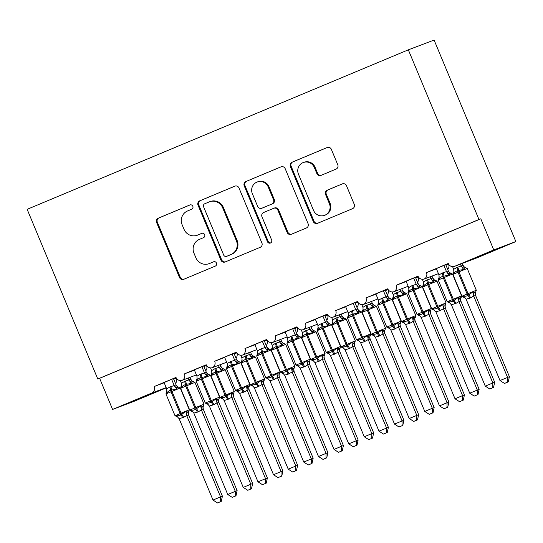 <?xml version="1.0" encoding="UTF-8"?>
<svg xmlns="http://www.w3.org/2000/svg" width="543" height="543" viewBox="0 0 543 543"><rect width="100%" height="100%" fill="white"/><g stroke="black" fill="none" stroke-linecap="round" stroke-linejoin="round"><path stroke-width="0.81" d="M192.826 206.245A2.315 2.253 -110.8 0 0 189.853 204.976L158.305 218.177A3.312 3.217 -110.8 0 0 156.608 222.474L179.502 277.487A3.312 3.217 -110.8 0 0 183.744 279.299L215.299 266.097A2.315 2.253 -110.8 0 0 216.487 263.09A2.315 2.253 -110.8 0 0 213.514 261.821L209.435 263.525A10.595 10.303 -110.8 0 1 195.86 257.721L193.953 253.14A10.595 10.303 -110.8 0 1 199.383 239.382L203.469 237.678A2.315 2.253 -110.8 0 0 204.657 234.664A2.315 2.253 -110.8 0 0 201.684 233.395L197.604 235.105A10.595 10.303 -110.8 0 1 184.029 229.302L182.122 224.721A10.595 10.303 -110.8 0 1 187.552 210.962L191.638 209.252A2.315 2.253 -110.8 0 0 192.826 206.245M336.09 169.083A3.312 3.217 -110.8 0 0 337.787 164.787L331.359 149.352A3.312 3.217 -110.8 0 0 327.117 147.54L292.08 162.201A3.312 3.217 -110.8 0 0 290.383 166.497L313.277 221.51A3.312 3.217 -110.8 0 0 317.519 223.322L352.563 208.661A3.312 3.217 -110.8 0 0 354.26 204.365L346.495 185.72A3.312 3.217 -110.8 0 0 342.26 183.907L327.259 190.179A3.312 3.217 -110.8 0 0 325.562 194.482L329.411 203.727A8.858 8.613 -110.8 0 1 324.605 215.327A8.858 8.613 -110.8 0 1 313.528 210.372L298.453 174.16A8.858 8.613 -110.8 0 1 303.259 162.554A8.858 8.613 -110.8 0 1 314.336 167.509L316.847 173.543A3.312 3.217 -110.8 0 0 321.089 175.362L336.09 169.083M97.781 379.007L478.96 219.501L408.329 49.82L27.15 209.326L97.781 379.007L99.62 378.308L112.584 409.442L151.606 393.112A5.057 4.921 -110.8 0 0 154.205 386.541L175.986 377.426A5.057 4.921 69.2 0 0 182.156 380.317A5.057 4.921 -110.8 0 0 184.457 373.883L206.238 364.767A5.057 4.921 69.2 0 0 212.408 367.659A5.057 4.921 -110.8 0 0 214.709 361.224L236.49 352.108A5.057 4.921 69.2 0 0 242.667 355A5.057 4.921 -110.8 0 0 244.961 348.565L266.742 339.45A5.057 4.921 69.2 0 0 272.919 342.341A5.057 4.921 -110.8 0 0 275.213 335.907L296.994 326.791A5.057 4.921 69.2 0 0 303.17 329.682A5.057 4.921 -110.8 0 0 305.465 323.248L327.246 314.132A5.057 4.921 69.2 0 0 333.422 317.024A5.057 4.921 -110.8 0 0 335.717 310.589L357.498 301.474A5.057 4.921 69.2 0 0 363.674 304.365A5.057 4.921 -110.8 0 0 365.968 297.931L387.75 288.815A5.057 4.921 69.2 0 0 393.926 291.706A5.057 4.921 -110.8 0 0 396.22 285.272L418.001 276.156A5.057 4.921 69.2 0 0 424.178 279.048A5.057 4.921 -110.8 0 0 426.472 272.613L448.253 263.498A5.057 4.921 69.2 0 0 454.735 266.274L493.763 249.943L515.85 241.574L502.893 210.44L504.732 209.741L502.913 210.501M239.008 187.993A3.312 3.217 -110.8 0 0 234.766 186.181L199.729 200.842A3.312 3.217 -110.8 0 0 198.032 205.145L220.926 260.151A3.312 3.217 -110.8 0 0 225.169 261.964L260.212 247.303A3.312 3.217 -110.8 0 0 261.909 243.006L239.008 187.993M245.904 181.525L280.941 166.864A3.312 3.217 -110.8 0 1 285.184 168.676L308.085 223.682A3.312 3.217 -110.8 0 1 306.388 227.979L291.387 234.257A3.312 3.217 -110.8 0 1 287.145 232.445L277.86 210.134A3.312 3.217 -110.8 0 0 273.618 208.322L263.674 212.483A3.312 3.217 -110.8 0 0 261.977 216.779L271.643 240.006A2.315 2.253 -110.8 0 1 270.387 243.047A2.315 2.253 -110.8 0 1 267.489 241.75L244.207 185.821A3.312 3.217 -110.8 0 1 245.904 181.525L281.328 166.728M445.952 265.228L448.572 264.129M447.744 269.525A5.057 4.921 -110.8 0 0 448.559 264.244L445.959 265.228M445.925 265.16L448.423 264.115L445.891 265.079M436.382 268.683L426.472 272.613M436.443 268.833L431.149 270.842M448.423 264.115L448.219 263.626M429.235 271.568L448.294 263.593M417.492 282.184A5.057 4.921 -110.8 0 0 418.307 276.903L415.707 277.887L418.32 276.787M415.673 277.819L418.171 276.774L415.639 277.738M406.13 281.342L396.22 285.272M406.191 281.491L400.897 283.5M418.171 276.774L417.967 276.285M398.983 284.227L418.042 276.251M387.24 294.842A5.057 4.921 -110.8 0 0 388.055 289.562L385.449 290.546L388.069 289.446M385.421 290.478L387.919 289.433L385.387 290.396M375.878 294.001L365.968 297.931M375.939 294.15L370.645 296.159M387.919 289.433L387.716 288.944M368.731 296.885L387.79 288.91M356.989 307.501A5.057 4.921 -110.8 0 0 357.803 302.22L355.197 303.211L357.817 302.105M355.17 303.137L357.667 302.091L355.136 303.055M345.626 306.659L335.717 310.589M345.687 306.809L340.393 308.818M357.667 302.091L357.464 301.603M338.479 309.544L357.538 301.569M326.737 320.16A5.057 4.921 -110.8 0 0 327.551 314.879L324.945 315.87L327.558 314.764M324.918 315.795L327.415 314.75L324.884 315.714M315.368 319.318L305.465 323.248M315.435 319.467L310.141 321.476M327.415 314.75L327.205 314.261M308.227 322.203L327.286 314.227M296.485 332.818A5.057 4.921 -110.8 0 0 297.299 327.538L294.693 328.529L297.306 327.422M294.666 328.454L297.164 327.409L294.632 328.372M285.116 331.977L275.213 335.907M285.184 332.133L279.889 334.135M297.164 327.409L296.953 326.92M277.975 334.861L297.035 326.886M266.226 345.477A5.057 4.921 -110.8 0 0 267.047 340.196L264.441 341.187L267.054 340.081M264.414 341.113L266.912 340.067L264.38 341.031M254.864 344.635L244.961 348.565M254.932 344.791L249.637 346.794M266.912 340.067L266.701 339.579M247.723 347.52L266.783 339.545M235.974 358.136A5.057 4.921 -110.8 0 0 236.796 352.855L234.189 353.846L236.802 352.746M234.162 353.771L236.653 352.726L234.128 353.69M224.612 357.294L214.709 361.224M224.68 357.45L219.379 359.452M236.653 352.726L236.449 352.237M217.465 360.179L236.531 352.203M205.722 370.794A5.057 4.921 -110.8 0 0 206.544 365.514L203.937 366.505L206.55 365.405M203.91 366.43L206.401 365.385L203.869 366.349M194.36 369.953L184.457 373.883M194.428 370.109L189.127 372.111M206.401 365.385L206.197 364.896M187.213 372.837L206.279 364.862M175.47 383.453A5.057 4.921 -110.8 0 0 176.285 378.172L173.685 379.163L176.299 378.064M173.658 379.089L176.149 378.05L173.617 379.007M164.108 382.611L154.205 386.541M164.176 382.767L158.875 384.77M176.149 378.05L175.946 377.555M156.961 385.496L176.02 377.521M515.85 241.574L476.822 257.905A5.057 4.921 69.2 0 1 476.673 257.959L454.586 266.328M166.287 387.845L134.671 401.073L112.584 409.442M478.96 219.501L480.806 218.809L493.763 249.943M480.806 218.809L99.62 378.308M182.156 380.317L196.423 374.908M408.329 49.82L434.101 40.06L504.732 209.741M212.408 367.659L226.675 362.249M242.667 355L256.927 349.59M272.919 342.341L287.186 336.931M303.17 329.682L317.438 324.273M333.422 317.024L347.69 311.614M363.674 304.365L377.942 298.955M393.926 291.706L408.193 286.297M424.178 279.048L438.445 273.638M197.285 235.234L198.019 234.956A10.595 10.303 -110.8 0 0 198.338 234.827L197.604 235.105M202.01 233.293L198.338 234.827M209.116 263.654L209.849 263.375A10.595 10.303 -110.8 0 0 210.168 263.246L209.435 263.525M213.84 261.712L210.168 263.246M190.179 204.867L159.038 217.899A3.312 3.217 -110.8 0 0 157.341 222.196L180.242 277.208A3.312 3.217 -110.8 0 0 184.097 279.156M235.153 186.052L200.462 200.564A3.312 3.217 -110.8 0 0 198.765 204.867L221.666 259.873A3.312 3.217 -110.8 0 0 225.521 261.821M204.772 203.754A2.315 2.253 -110.8 0 0 203.584 206.768L223.689 255.054A2.315 2.253 -110.8 0 0 226.655 256.323L230.958 254.518A10.595 10.303 -110.8 0 0 236.395 240.766L222.657 207.759A10.595 10.303 -110.8 0 0 209.082 201.955L204.772 203.754M227.252 256.092A2.315 2.253 -110.8 0 0 227.395 256.038L226.655 256.323M209.401 201.826L210.134 201.548A10.595 10.303 -110.8 0 1 223.39 207.48L237.128 240.481A10.595 10.303 -110.8 0 1 231.698 254.239L227.395 256.038M273.72 208.281L274.453 208.003A3.312 3.217 -110.8 0 1 278.6 209.856L287.885 232.166A3.312 3.217 -110.8 0 0 291.74 234.108M246.637 181.247A3.312 3.217 -110.8 0 0 244.941 185.543L268.222 241.465A2.315 2.253 -110.8 0 0 270.74 242.87M268.228 186.982A8.858 8.613 -110.8 0 0 257.144 182.027A8.858 8.613 -110.8 0 0 252.339 193.634L257.647 206.394A3.312 3.217 -110.8 0 0 261.889 208.207L271.839 204.039A3.312 3.217 -110.8 0 0 273.536 199.743L268.228 186.982L268.961 186.704A8.858 8.613 -110.8 0 0 257.877 181.749L257.144 182.027M262.425 208.003A3.312 3.217 -110.8 0 0 262.629 207.928L261.889 208.207M268.961 186.704L274.269 199.464A3.312 3.217 -110.8 0 1 272.572 203.761L262.629 207.928M303.259 162.554L303.992 162.276A8.858 8.613 -110.8 0 1 315.076 167.23L317.587 173.265A3.312 3.217 -110.8 0 0 321.442 175.213M324.605 215.327L325.345 215.048A8.858 8.613 -110.8 0 0 330.151 203.449L329.411 203.727M342.647 183.772L327.999 189.901A3.312 3.217 -110.8 0 0 326.302 194.204L330.151 203.449M327.504 147.404L292.813 161.923A3.312 3.217 -110.8 0 0 291.116 166.219L314.017 221.232A3.312 3.217 -110.8 0 0 317.872 223.18M178.756 387.064L177.378 387.587L176.685 389.032L170.672 390.254C168.887 390.743 167.638 391.693 166.925 393.118L166.511 391.978M176.801 416.698L176.251 415.517C177.758 416.006 179.305 415.782 180.907 414.845L186.011 411.438L187.539 411.994L188.916 411.465M220.526 501.678L217.505 502.94L221.259 501.399L220.526 501.678L220.56 496.893L212.999 500.055L179.122 418.687L183.554 417.377L186.69 415.524L220.56 496.893L222.399 496.193L188.591 414.967L186.772 415.68A3.713 3.428 -58.4 0 1 187.539 411.994M177.941 417.153A3.713 3.428 -58.4 0 0 177.826 417.078L175.009 415.714L189.303 409.761L188.272 412.924L188.591 414.967M171.636 379.36L174.215 385.55L176.027 384.838L177.256 386.494L180.228 387.967L165.934 393.919L166.918 391.008A3.713 3.448 -165.5 0 0 166.959 390.831M173.448 378.6L176.054 384.851M164.074 382.523L166.708 388.856L169.844 387.003L174.215 385.55M166.925 393.118L166.708 388.856M174.276 385.686L176.685 389.032M176.251 415.517L179.122 418.687M186.011 411.438L186.69 415.524M212.999 500.055L217.505 502.94M221.259 501.399L222.399 496.193M193.484 381.485L192.1 382.007L191.407 383.453L186.303 384.295A1.683 0.394 67.3 0 0 186.677 385.774L180.656 388.34L189.731 410.135L194.842 407.949L185.774 386.154A1.683 0.394 -112.7 0 1 185.394 384.675C183.609 385.163 182.36 386.114 181.654 387.539L181.016 386.501L180.656 388.34M189.731 410.135L191.306 411.173L190.98 409.938C192.48 410.427 194.034 410.203 195.629 409.266L200.734 405.859L202.261 406.415L203.645 405.886M235.248 496.098L232.228 497.361L235.988 495.82L235.248 496.098L235.282 491.313L201.419 409.945L198.276 411.798L193.851 413.108L227.721 494.476L237.121 490.614L203.313 409.388L201.494 410.101A3.713 3.428 121.6 0 1 202.261 406.415M203.306 409.415A3.713 3.448 14.5 0 1 203.041 407.094L203.313 409.388M180.303 380.562L181.43 383.277L184.566 381.424L190.756 379.258L192.134 381.023A3.713 3.428 121.6 0 1 190.756 379.258M188.136 378.05L188.937 379.971M189.975 377.351L190.776 379.272M191.407 383.453L188.998 380.107M181.43 383.277L181.654 387.539M201.419 409.945L200.734 405.859M193.851 413.108L190.98 409.938M237.121 490.614L235.988 495.82M232.228 497.361L227.721 494.476M223.736 368.826L222.352 369.349L221.659 370.794L216.555 371.636A1.683 0.394 67.3 0 0 216.929 373.116L210.915 375.681L219.983 397.476L225.094 395.29L216.026 373.496A1.683 0.394 -112.7 0 1 215.646 372.016C213.861 372.505 212.612 373.455 211.906 374.88L211.268 373.842L210.915 375.681M219.983 397.476L221.558 398.514L221.232 397.279C222.732 397.768 224.286 397.544 225.888 396.607L230.985 393.2L232.513 393.756L233.897 393.227M265.5 483.44L262.479 484.702L266.24 483.161L265.5 483.44L265.534 478.654L231.671 397.286L227.626 399.519L224.103 400.449L257.973 481.817L267.373 477.955L233.565 396.729L231.725 397.428M233.558 396.757A3.713 3.448 14.5 0 1 233.293 394.435L233.565 396.729M210.555 367.903L211.682 370.618L214.824 368.765L221.008 366.6L222.386 368.364A3.713 3.428 121.6 0 1 222.386 368.364A3.713 3.428 121.6 0 1 221.008 366.6M218.388 365.391L219.189 367.312M220.234 364.692L221.028 366.613M221.659 370.794L219.25 367.448M211.682 370.618L211.906 374.88M231.671 397.286L230.985 393.2M224.103 400.449L221.232 397.279M267.373 477.955L266.24 483.161M262.479 484.702L257.973 481.817M253.988 356.167L252.61 356.69L251.911 358.136L246.807 358.977A1.683 0.394 67.3 0 0 247.18 360.457L241.167 363.023L250.235 384.817L255.346 382.632L246.278 360.837A1.683 0.394 -112.7 0 1 245.898 359.357C244.112 359.846 242.864 360.796 242.158 362.222L241.52 361.183L241.167 363.023M250.235 384.817L251.809 385.856L251.484 384.62C252.984 385.109 254.538 384.885 256.14 383.949L261.237 380.541L262.764 381.098L264.149 380.568M295.752 470.781L292.731 472.043L296.492 470.503L295.752 470.781L295.786 465.996L261.923 384.627L257.877 386.86L254.355 387.79L288.224 469.159L297.632 465.297L263.817 384.071L261.977 384.77M263.81 384.098A3.713 3.448 14.5 0 1 263.545 381.777L263.817 384.071M240.807 355.244L241.934 357.959L245.076 356.106L251.26 353.941L252.638 355.706A3.713 3.428 121.6 0 1 252.638 355.706A3.713 3.428 121.6 0 1 251.26 353.941M248.64 352.733L249.441 354.654M250.486 352.034L251.28 353.955M251.911 358.136L249.502 354.789M241.934 357.959L242.158 362.222M261.923 384.627L261.237 380.541M254.355 387.79L251.484 384.62M297.632 465.297L296.492 470.503M292.731 472.043L288.224 469.159M284.24 343.509L282.862 344.031L282.17 345.477L277.059 346.319A1.683 0.394 67.3 0 0 277.439 347.798L271.419 350.364L280.487 372.159L285.598 369.973L276.53 348.178A1.683 0.394 -112.7 0 1 276.149 346.699C274.364 347.187 273.115 348.138 272.41 349.563L271.771 348.525L271.419 350.364M280.487 372.159L282.068 373.197L281.736 371.962C283.236 372.45 284.79 372.226 286.392 371.29L291.489 367.882L293.016 368.439L294.401 367.91M326.01 458.122L322.983 459.385L326.743 457.844L326.01 458.122L326.038 453.33L292.175 371.969L288.129 374.202L284.607 375.132L318.476 456.5L327.884 452.638L294.068 371.412L292.229 372.104M294.062 371.439A3.713 3.448 14.5 0 1 293.797 369.118L294.068 371.412M271.059 342.585L272.186 345.3L275.328 343.447L281.512 341.282L282.889 343.047A3.713 3.428 121.6 0 1 282.889 343.047A3.713 3.428 121.6 0 1 281.512 341.282M278.898 340.074L279.693 341.995M280.738 339.375L281.532 341.296M282.17 345.477L279.754 342.131M272.186 345.3L272.41 349.563M292.175 371.969L291.489 367.882M284.607 375.132L281.736 371.962M327.884 452.638L326.743 457.844M322.983 459.385L318.476 456.5M314.492 330.85L313.114 331.373L312.422 332.818L307.311 333.66A1.683 0.394 67.3 0 0 307.691 335.14L301.67 337.705L310.739 359.5L315.85 357.314L306.781 335.52A1.683 0.394 -112.7 0 1 306.408 334.04C304.616 334.529 303.367 335.479 302.661 336.904L302.023 335.866L301.67 337.705M310.739 359.5L312.32 360.538L311.987 359.303C313.487 359.792 315.042 359.568 316.644 358.631L321.748 355.224L323.268 355.774L324.653 355.251M356.262 445.464L353.235 446.726L356.995 445.185L356.262 445.464L356.296 440.672L322.427 359.31L318.381 361.543L314.859 362.473L348.728 443.841L358.136 439.979L324.32 358.753L322.481 359.446M324.314 358.774A3.713 3.448 14.5 0 1 324.049 356.459L324.32 358.753M301.311 329.927L302.437 332.642L305.58 330.789L311.763 328.624L313.148 330.388A3.713 3.428 121.6 0 1 311.763 328.624M309.15 327.415L309.944 329.336M310.99 326.716L311.791 328.637M312.422 332.818L310.005 329.472M302.437 332.642L302.661 336.904M322.427 359.31L321.748 355.224M314.859 362.473L311.987 359.303M358.136 439.979L356.995 445.185M353.235 446.726L348.728 443.841M209.014 374.405L207.63 374.928L206.937 376.374L200.924 377.595C199.138 378.084 197.89 379.034 197.177 380.46L196.763 379.319M207.053 404.04L206.503 402.858C208.01 403.347 209.557 403.123 211.159 402.187L216.263 398.779L217.791 399.336L219.168 398.806M250.778 489.019L247.757 490.281L251.511 488.741L250.778 489.019L250.812 484.234L243.25 487.397L209.374 406.028L213.806 404.718L216.942 402.865L250.812 484.234L252.651 483.535L218.843 402.309L217.003 403.008M208.193 404.494A3.713 3.428 -58.4 0 0 208.078 404.42L205.261 403.055L219.555 397.103L218.53 400.266L218.843 402.309M201.887 366.701L204.467 372.892L206.286 372.179L207.507 373.835L210.48 375.308L196.186 381.261L197.17 378.349A3.713 3.448 -165.5 0 0 197.211 378.172M203.7 365.941L206.306 372.193M194.326 369.864L196.96 376.197L200.095 374.344L204.467 372.892M197.177 380.46L196.96 376.197M204.528 373.027L206.937 376.374M206.503 402.858L209.374 406.028M216.263 398.779L216.942 402.865M243.25 487.397L247.757 490.281M251.511 488.741L252.651 483.535M239.266 361.747L237.882 362.269L237.189 363.715L231.175 364.937C229.39 365.425 228.141 366.376 227.429 367.801L227.015 366.661M237.305 391.381L236.755 390.2C238.262 390.688 239.809 390.465 241.411 389.528L246.515 386.121L248.042 386.677L249.42 386.148M281.03 476.36L278.009 477.623L281.769 476.082L281.03 476.36L281.064 471.575L273.502 474.738L239.626 393.37L244.058 392.06L247.194 390.207L281.064 471.575L282.903 470.876L249.094 389.65L247.275 390.363A3.713 3.428 -58.4 0 1 248.042 386.677M238.445 391.836A3.713 3.428 -58.4 0 0 238.329 391.761L235.513 390.397L249.807 384.444L248.782 387.6L249.094 389.65M232.139 354.043L234.719 360.233L236.538 359.52L237.759 361.176L240.739 362.649L226.438 368.602L227.422 365.69A3.713 3.448 -165.5 0 0 227.429 365.69A3.713 3.448 -165.5 0 0 227.463 365.514M233.952 353.283L236.558 359.534A3.713 3.428 -58.4 0 0 237.915 361.285M224.578 357.206L227.212 363.538L230.347 361.686L234.719 360.233M227.429 367.801L227.212 363.538M234.78 360.369L237.189 363.715M236.755 390.2L239.626 393.37M246.515 386.121L247.194 390.207M273.502 474.738L278.009 477.623M281.769 476.082L282.903 470.876M269.518 349.088L268.133 349.611L267.441 351.056L261.427 352.278C259.642 352.767 258.393 353.717 257.687 355.142L257.267 354.002M267.556 378.722L267.007 377.541C268.514 378.03 270.068 377.806 271.663 376.869L276.767 373.462L278.294 374.012L279.679 373.489M311.282 463.702L308.261 464.964L312.021 463.423L311.282 463.702L311.315 458.91L303.754 462.079L269.939 380.853L274.31 379.401L277.453 377.548L311.315 458.91L313.155 458.217L279.346 376.991L277.507 377.684M268.704 379.177A3.713 3.428 -58.4 0 0 268.581 379.102L265.765 377.738L280.059 371.785L279.034 374.941L279.346 376.991M262.391 341.384L264.97 347.574L266.789 346.862L268.011 348.518L270.991 349.991L256.69 355.943L257.681 353.031A3.713 3.448 -165.5 0 0 257.715 352.855M264.21 340.624L266.81 346.875M254.83 344.547L257.463 350.88L260.599 349.027L264.97 347.574M257.687 355.142L257.463 350.88M265.032 347.71L267.441 351.056M267.007 377.541L269.885 380.711M276.767 373.462L277.453 377.548M303.754 462.079L308.261 464.964M312.021 463.423L313.155 458.217M299.77 336.429L298.385 336.952L297.693 338.398L291.679 339.619C289.894 340.108 288.645 341.058 287.939 342.484L287.519 341.343M297.808 366.057L297.265 364.882C298.765 365.371 300.32 365.147 301.915 364.21L307.019 360.803L308.546 361.353L309.931 360.83M341.533 451.043L338.513 452.305L342.273 450.765L341.533 451.043L341.567 446.251L334.006 449.421L300.136 368.052L304.562 366.742L307.705 364.889L341.567 446.251L343.407 445.559L309.598 364.333L307.759 365.025M298.955 366.518A3.713 3.428 -58.4 0 0 298.84 366.444A3.713 3.428 -58.4 0 0 298.833 366.444L296.016 365.079L310.311 359.127L309.286 362.283L309.598 364.333M292.643 328.725L295.222 334.916L297.041 334.203L298.419 335.968A3.713 3.428 -58.4 0 0 298.426 335.968L301.243 337.332L286.948 343.285L287.933 340.373A3.713 3.448 -165.5 0 0 287.973 340.196M294.462 327.965L297.062 334.216A3.713 3.428 -58.4 0 0 298.419 335.968M285.082 331.888L287.715 338.221L290.851 336.368L295.222 334.916M287.939 342.484L287.715 338.221M295.283 335.051L297.693 338.398M297.265 364.882L300.136 368.052M307.019 360.803L307.705 364.889M334.006 449.421L338.513 452.305M342.273 450.765L343.407 445.559M344.744 318.191L343.366 318.714L342.674 320.16L337.563 321.001A1.683 0.394 67.3 0 0 337.943 322.481L331.922 325.047L340.997 346.841L346.108 344.656L337.033 322.861A1.683 0.394 -112.7 0 1 336.66 321.381C334.868 321.87 333.619 322.82 332.913 324.246L332.275 323.207L331.922 325.047M340.997 346.841L342.572 347.88L342.239 346.644C343.739 347.133 345.294 346.909 346.896 345.972L352 342.565L353.527 343.115L354.905 342.592M386.514 432.805L383.494 434.067L387.247 432.527L386.514 432.805L386.548 428.013L352.678 346.651L349.543 348.504L345.11 349.814L378.98 431.183L388.388 427.321L354.572 346.095L352.733 346.787M354.565 346.115A3.713 3.448 14.5 0 1 354.301 343.8L354.572 346.095M331.563 317.268L332.689 319.983L335.832 318.13L342.015 315.965L343.4 317.73A3.713 3.428 121.6 0 1 342.015 315.965M339.402 314.757L340.196 316.678M341.242 314.058L342.042 315.978M342.674 320.16L340.257 316.813M332.689 319.983L332.913 324.246M352.678 346.651L352 342.565M345.11 349.814L342.239 346.644M388.388 427.321L387.247 432.527M383.494 434.067L378.98 431.183M330.022 323.771L328.637 324.293L327.945 325.739L321.931 326.961C320.146 327.449 318.897 328.4 318.191 329.825L317.77 328.685M328.06 353.398L327.517 352.224C329.017 352.712 330.572 352.488 332.173 351.552L337.271 348.144L338.798 348.694L340.183 348.172M371.785 438.384L368.765 439.647L372.525 438.106L371.785 438.384L371.819 433.592L364.258 436.762L330.388 355.394L333.911 354.464L337.956 352.231L371.819 433.592L373.659 432.9L339.85 351.674L338.031 352.387A3.713 3.428 -58.4 0 1 338.798 348.694M329.207 353.86A3.713 3.428 -58.4 0 0 329.092 353.785L326.268 352.421L340.563 346.468L339.538 349.624L339.85 351.674M322.895 316.06L325.474 322.257L327.293 321.544L328.671 323.309A3.713 3.428 -58.4 0 0 328.678 323.309L331.495 324.673L317.2 330.626L318.184 327.714A3.713 3.448 -165.5 0 0 318.225 327.538M324.714 315.307L327.314 321.558M315.334 319.23L317.967 325.562L321.11 323.709L325.474 322.257M318.191 329.825L317.967 325.562M325.535 322.393L327.945 325.739M327.517 352.224L330.388 355.394M337.271 348.144L337.956 352.231M364.258 436.762L368.765 439.647M372.525 438.106L373.659 432.9M374.996 305.533L373.618 306.055L372.926 307.501L367.815 308.343A1.683 0.394 67.3 0 0 368.195 309.822L362.174 312.388L371.249 334.183L376.36 331.997L367.285 310.202A1.683 0.394 -112.7 0 1 366.912 308.723C365.12 309.211 363.878 310.162 363.165 311.587L362.527 310.548L362.174 312.388M371.249 334.183L372.824 335.221L372.491 333.986C373.991 334.474 375.546 334.25 377.147 333.314L382.252 329.906L383.779 330.456L385.157 329.934M416.766 420.146L413.746 421.409L417.499 419.868L416.766 420.146L416.8 415.354L382.93 333.993L379.795 335.846L375.362 337.155L409.232 418.524L418.639 414.662L384.831 333.436L382.985 334.128M384.824 333.456A3.713 3.448 14.5 0 1 384.559 331.142L384.831 333.436M361.814 304.609L362.948 307.324L366.084 305.471L372.267 303.306L373.652 305.071A3.713 3.428 121.6 0 1 372.267 303.306M369.654 302.098L370.455 304.019M371.493 301.399L372.294 303.32M372.926 307.501L370.516 304.155M362.948 307.324L363.165 311.587M382.93 333.993L382.252 329.906M375.362 337.155L372.491 333.986M418.639 414.662L417.499 419.868M413.746 421.409L409.232 418.524M360.274 311.112L358.896 311.634L358.197 313.08L352.183 314.302C350.398 314.791 349.149 315.741 348.443 317.166L348.022 316.026M358.312 340.739L357.769 339.565C359.269 340.054 360.824 339.83 362.425 338.893L367.523 335.486L369.05 336.036L370.435 335.513M402.044 425.726L399.017 426.988L402.777 425.447L402.044 425.726L402.071 420.934L394.51 424.103L360.64 342.735L364.163 341.805L368.208 339.572L402.071 420.934L403.917 420.241L370.102 339.015L368.263 339.708M359.459 341.201A3.713 3.428 -58.4 0 0 359.344 341.126L356.52 339.762L370.815 333.809L369.79 336.965L370.102 339.015M353.147 303.401L355.726 309.598L357.545 308.886L358.923 310.65A3.713 3.428 -58.4 0 0 358.93 310.65L361.747 312.015L347.452 317.967L348.436 315.055A3.713 3.448 -165.5 0 0 348.477 314.879M354.966 302.648L357.565 308.899M345.586 306.571L348.219 312.904L351.362 311.051L355.726 309.598M348.443 317.166L348.219 312.904M355.787 309.734L358.197 313.08M357.769 339.565L360.64 342.735M367.523 335.486L368.208 339.572M394.51 424.103L399.017 426.988M402.777 425.447L403.917 420.241M405.248 292.874L403.87 293.396L403.177 294.842L398.073 295.684A1.683 0.394 67.3 0 0 398.447 297.164L392.426 299.729L401.501 321.524L406.612 319.338L397.537 297.544A1.683 0.394 -112.7 0 1 397.164 296.064C395.372 296.553 394.13 297.503 393.417 298.928L392.779 297.89L392.426 299.729M401.501 321.524L403.076 322.562L402.743 321.327C404.25 321.816 405.797 321.592 407.399 320.655L412.504 317.248L414.031 317.798L415.409 317.275M447.018 407.488L443.998 408.75L447.751 407.209L447.018 407.488L447.052 402.696L413.182 321.334L410.046 323.187L405.614 324.497L439.491 405.865L448.891 402.003L415.083 320.777L413.237 321.47M415.076 320.798A3.713 3.448 14.5 0 1 414.811 318.483L415.083 320.777M392.073 291.951L393.2 294.666L396.336 292.813L402.519 290.648L403.904 292.412A3.713 3.428 121.6 0 1 402.519 290.648M399.906 289.439L400.707 291.36M401.745 288.74L402.546 290.661M403.177 294.842L400.768 291.496M393.2 294.666L393.417 298.928M413.182 321.334L412.504 317.248M405.614 324.497L402.743 321.327M448.891 402.003L447.751 407.209M443.998 408.75L439.491 405.865M390.526 298.453L389.148 298.976L388.455 300.422L382.435 301.643C380.65 302.132 379.401 303.082 378.695 304.501L378.274 303.367M388.564 328.081L388.021 326.906C389.521 327.395 391.075 327.171 392.677 326.234L397.775 322.827L399.302 323.377L400.686 322.854M432.296 413.067L429.269 414.329L433.029 412.789L432.296 413.067L432.323 408.275L424.762 411.445L390.892 330.076L394.415 329.146L398.46 326.913L432.323 408.275L434.169 407.583L400.354 326.357L398.542 327.069A3.713 3.428 -58.4 0 1 399.302 323.377M389.711 328.542A3.713 3.428 -58.4 0 0 389.596 328.467A3.713 3.428 -58.4 0 0 389.596 328.461L386.772 327.103L401.073 321.151L400.042 324.307L400.354 326.357M383.406 290.743L385.978 296.94L387.797 296.227L389.175 297.992A3.713 3.428 -58.4 0 0 389.182 297.992L391.998 299.356L377.704 305.309L378.688 302.397A3.713 3.448 -165.5 0 0 378.729 302.22M385.218 289.989L387.817 296.24A3.713 3.428 -58.4 0 0 389.175 297.992M375.837 293.912L378.471 300.245L381.614 298.392L385.978 296.94M378.695 304.501L378.471 300.245M386.039 297.075L388.455 300.422M388.021 326.906L390.892 330.076M397.775 322.827L398.46 326.913M424.762 411.445L429.269 414.329M433.029 412.789L434.169 407.583M435.506 280.208L434.122 280.738L433.429 282.184L428.325 283.025A1.683 0.394 67.3 0 0 428.698 284.505L422.678 287.071L431.753 308.865L436.864 306.68L427.789 284.885A1.683 0.394 -112.7 0 1 427.416 283.405C425.631 283.887 424.382 284.844 423.669 286.263L423.031 285.231L422.678 287.071M431.753 308.865L433.328 309.904L432.995 308.668C434.502 309.157 436.049 308.933 437.651 307.996L442.755 304.589L444.283 305.139L445.66 304.616M477.27 394.829L474.249 396.091L478.003 394.551L477.27 394.829L477.304 390.037L443.434 308.675L440.298 310.528L435.866 311.838L469.743 393.207L479.143 389.345L445.335 308.119L443.495 308.811M445.328 308.139A3.713 3.448 14.5 0 1 445.063 305.824L445.335 308.119M422.325 279.292L423.452 282.007L426.588 280.154L432.771 277.989L434.156 279.754A3.713 3.428 121.6 0 1 432.771 277.989M430.158 276.781L430.959 278.702M431.997 276.082L432.798 278.002M433.429 282.184L431.02 278.837M423.452 282.007L423.669 286.263M443.434 308.675L442.755 304.589M435.866 311.838L432.995 308.668M479.143 389.345L478.003 394.551M474.249 396.091L469.743 393.207M420.777 285.788L419.4 286.317L418.707 287.763L412.694 288.985C410.902 289.467 409.653 290.424 408.947 291.842L408.526 290.709M418.816 315.422L418.273 314.248C419.773 314.736 421.327 314.512 422.929 313.576L428.033 310.168L429.561 310.718L430.938 310.196M462.548 400.408L459.521 401.671L463.281 400.13L462.548 400.408L462.582 395.616L455.014 398.786L421.144 317.417L425.576 316.107L428.712 314.254L462.582 395.616L464.421 394.924L430.606 313.698L428.766 314.39M419.963 315.883A3.713 3.428 -58.4 0 0 419.848 315.809A3.713 3.428 -58.4 0 0 419.848 315.802L417.024 314.445L422.135 312.259L431.325 308.492L430.341 311.397A3.713 3.448 -165.5 0 0 430.334 311.404L430.606 313.698M413.657 278.084L416.23 284.281L418.049 283.568L419.277 285.218L422.25 286.697L407.956 292.65L408.94 289.738A3.713 3.448 -165.5 0 0 408.981 289.562M415.47 277.33L418.076 283.582M406.089 281.254L408.723 287.586L411.865 285.733L416.23 284.281M408.947 291.842L408.723 287.586M416.291 284.417L418.707 287.763M418.273 314.248L421.144 317.417M428.033 310.168L428.712 314.254M455.014 398.786L459.521 401.671M463.281 400.13L464.421 394.924M465.758 267.55L464.374 268.079L463.681 269.525L458.577 270.366A1.683 0.394 67.3 0 0 458.95 271.846L452.93 274.412L462.005 296.206L467.116 294.021L458.041 272.226A1.683 0.394 -112.7 0 1 457.668 270.747C455.882 271.228 454.634 272.186 453.921 273.604L453.283 272.572M462.005 296.206L463.579 297.245L463.247 296.01C464.754 296.498 466.301 296.274 467.903 295.338L473.007 291.93L474.534 292.48L475.912 291.958M507.522 382.17L504.501 383.433L508.255 381.892L507.522 382.17L507.556 377.378L473.686 296.016L470.55 297.869L466.118 299.179L499.994 380.548L509.395 376.686L475.587 295.46L473.747 296.152M475.58 295.48A3.713 3.448 14.5 0 1 475.315 293.166L475.587 295.46M452.577 266.633L453.704 269.348L456.839 267.495L463.03 265.33L464.408 267.095A3.713 3.428 121.6 0 1 463.03 265.33M460.41 264.122L461.211 266.043M462.249 263.423L463.05 265.344M463.681 269.525L461.272 266.179M453.704 269.348L453.921 273.604M473.686 296.016L473.007 291.93M466.118 299.179L463.247 296.01M509.395 376.686L508.255 381.892M504.501 383.433L499.994 380.548M451.029 273.129L449.652 273.658L448.959 275.104L442.945 276.326C441.154 276.808 439.905 277.765 439.199 279.183L438.785 278.05M449.068 302.763L448.525 301.589C450.025 302.078 451.579 301.854 453.181 300.917L458.285 297.51L459.812 298.059L461.19 297.537M492.8 387.75L489.779 389.012L493.533 387.471L492.8 387.75L492.834 382.958L485.266 386.127L451.396 304.759L455.828 303.449L458.964 301.596L492.834 382.958L494.673 382.265L460.858 301.039L459.018 301.732M450.215 303.225A3.713 3.428 -58.4 0 0 450.099 303.15A3.713 3.428 -58.4 0 0 450.099 303.143L447.283 301.786L453.296 299.22L461.577 295.833L460.593 298.738A3.713 3.448 -165.5 0 0 460.586 298.745L460.858 301.039M443.909 265.425L446.482 271.622L448.301 270.909L449.529 272.559L452.502 274.039L438.208 279.991L439.192 277.079A3.713 3.448 -165.5 0 0 439.233 276.903M445.722 264.665L448.328 270.923A3.713 3.428 -58.4 0 0 449.685 272.674M436.341 268.595L438.975 274.928L442.117 273.075L446.482 271.622M439.199 279.183L438.975 274.928M446.543 271.758L448.959 275.104M448.525 301.589L451.396 304.759M458.285 297.51L458.964 301.596M485.266 386.127L489.779 389.012M493.533 387.471L494.673 382.265M476.822 257.905L454.735 266.274M166.178 387.587L151.606 393.112M180.242 277.208L179.502 277.487M157.341 222.196L156.608 222.474M159.038 217.899L158.305 218.177M221.666 259.873L220.926 260.151M198.765 204.867L198.032 205.145M200.462 200.564L199.729 200.842M231.698 254.239L230.958 254.518M237.128 240.481L236.395 240.766M223.39 207.48L222.657 207.759M287.885 232.166L287.145 232.445M278.6 209.856L277.86 210.134M268.222 241.465L267.489 241.75M244.941 185.543L244.207 185.821M272.572 203.761L271.839 204.039M274.269 199.464L273.536 199.743M317.587 173.265L316.847 173.543M315.076 167.23L314.336 167.509M326.302 194.204L325.562 194.482M327.999 189.901L327.259 190.179M314.017 221.232L313.277 221.51M291.116 166.219L290.383 166.497M292.813 161.923L292.08 162.201M169.844 387.003A3.713 0.869 -112.7 0 1 170.672 390.254A1.683 0.394 67.3 0 0 171.045 391.734L180.12 413.528A1.683 0.394 67.3 0 0 180.907 414.845A3.713 0.869 -112.7 0 1 182.645 417.757M183.554 417.377A3.713 0.869 -112.7 0 0 181.817 414.472A1.683 0.394 -112.7 0 1 181.023 413.148L171.955 391.354A1.683 0.394 -112.7 0 1 171.581 389.874A3.713 0.869 -112.7 0 0 170.753 386.623M166.321 392.216A3.713 3.448 -165.5 0 0 166.918 391.008L166.966 390.756M174.222 385.523A3.713 3.448 -165.5 0 0 177.378 387.587M176.027 384.838A3.713 3.428 -58.4 0 0 177.412 386.602M177.982 417.187L177.826 417.078A3.713 3.428 -58.4 0 0 176.482 416.617M188.319 412.673A3.713 3.448 -165.5 0 0 188.584 414.995M192.134 381.023A3.713 3.428 121.6 0 0 192.141 381.023L194.957 382.387L186.677 385.774L195.751 407.569L204.025 404.182L203.041 407.094M197.367 412.178A3.713 0.869 67.3 0 0 195.629 409.266A1.683 0.394 -112.7 0 1 194.842 407.949L195.751 407.569A1.683 0.394 67.3 0 0 196.539 408.893A3.713 0.869 67.3 0 1 198.276 411.798M185.475 381.043A3.713 0.869 67.3 0 1 186.303 384.295L185.394 384.675A3.713 0.869 67.3 0 0 184.566 381.424M192.1 382.007A3.713 3.448 14.5 0 1 188.944 379.944M181.688 385.252A3.713 3.448 14.5 0 1 181.647 385.428L181.647 385.428A3.713 3.448 14.5 0 1 181.043 386.636M191.204 411.037A3.713 3.428 121.6 0 1 192.548 411.499A3.713 3.428 121.6 0 1 192.555 411.499A3.713 3.428 121.6 0 1 192.67 411.574M222.392 368.364L225.209 369.729L216.929 373.116L226.003 394.91L234.277 391.523L233.293 394.435M227.626 399.519A3.713 0.869 67.3 0 0 225.888 396.607A1.683 0.394 -112.7 0 1 225.094 395.29L226.003 394.91A1.683 0.394 67.3 0 0 226.791 396.227A3.713 0.869 67.3 0 1 228.528 399.139M215.727 368.385A3.713 0.869 67.3 0 1 216.555 371.636L215.646 372.016A3.713 0.869 67.3 0 0 214.824 368.765M222.352 369.349A3.713 3.448 14.5 0 1 219.196 367.285M211.94 372.593A3.713 3.448 14.5 0 1 211.899 372.769L211.899 372.769A3.713 3.448 14.5 0 1 211.295 373.971M231.746 397.442A3.713 3.428 121.6 0 1 232.513 393.756M221.456 398.379A3.713 3.428 121.6 0 1 222.8 398.84A3.713 3.428 121.6 0 1 222.806 398.84A3.713 3.428 121.6 0 1 222.922 398.915M252.644 355.706L255.461 357.07L247.18 360.457L256.255 382.252L264.529 378.865L263.545 381.777M257.877 386.86A3.713 0.869 67.3 0 0 256.14 383.949A1.683 0.394 -112.7 0 1 255.346 382.632L256.255 382.252A1.683 0.394 67.3 0 0 257.043 383.568A3.713 0.869 67.3 0 1 258.78 386.48M245.979 355.726A3.713 0.869 67.3 0 1 246.807 358.977L245.898 359.357A3.713 0.869 67.3 0 0 245.076 356.106M252.61 356.69A3.713 3.448 14.5 0 1 249.447 354.627M242.192 359.934A3.713 3.448 14.5 0 1 242.151 360.111L242.151 360.111A3.713 3.448 14.5 0 1 241.547 361.312M261.998 384.783A3.713 3.428 121.6 0 1 262.764 381.098M251.708 385.72A3.713 3.428 121.6 0 1 253.052 386.182A3.713 3.428 121.6 0 1 253.058 386.182A3.713 3.428 121.6 0 1 253.174 386.256M282.896 343.047L285.713 344.411L277.439 347.798L286.507 369.593L294.788 366.206L293.797 369.118M288.129 374.202A3.713 0.869 67.3 0 0 286.392 371.29A1.683 0.394 -112.7 0 1 285.598 369.973L286.507 369.593A1.683 0.394 67.3 0 0 287.295 370.91A3.713 0.869 67.3 0 1 289.032 373.822M276.231 343.067A3.713 0.869 67.3 0 1 277.059 346.319L276.149 346.699A3.713 0.869 67.3 0 0 275.328 343.447M282.862 344.031A3.713 3.448 14.5 0 1 279.699 341.968M272.443 347.276A3.713 3.448 14.5 0 1 272.403 347.452L272.403 347.452A3.713 3.448 14.5 0 1 271.799 348.654M292.256 372.125A3.713 3.428 121.6 0 1 293.016 368.439M281.96 373.061A3.713 3.428 121.6 0 1 283.303 373.523A3.713 3.428 121.6 0 1 283.31 373.523A3.713 3.428 121.6 0 1 283.426 373.598M313.148 330.388L315.965 331.753L307.691 335.14L316.759 356.934L325.04 353.547L324.049 356.459M318.381 361.543A3.713 0.869 67.3 0 0 316.644 358.631A1.683 0.394 -112.7 0 1 315.85 357.314L316.759 356.934A1.683 0.394 67.3 0 0 317.553 358.251A3.713 0.869 67.3 0 1 319.284 361.163M306.483 330.409A3.713 0.869 67.3 0 1 307.311 333.66L306.408 334.04A3.713 0.869 67.3 0 0 305.58 330.789M313.114 331.373A3.713 3.448 14.5 0 1 309.951 329.309M302.695 334.617A3.713 3.448 14.5 0 1 302.655 334.793L302.655 334.793A3.713 3.448 14.5 0 1 302.057 335.995M322.508 359.466A3.713 3.428 121.6 0 1 323.268 355.774M312.211 360.403A3.713 3.428 121.6 0 1 313.562 360.864L313.562 360.864A3.713 3.428 121.6 0 1 313.678 360.939M200.095 374.344A3.713 0.869 -112.7 0 1 200.924 377.595A1.683 0.394 67.3 0 0 201.297 379.075L210.372 400.87A1.683 0.394 67.3 0 0 211.159 402.187A3.713 0.869 -112.7 0 1 212.897 405.098M213.806 404.718A3.713 0.869 -112.7 0 0 212.069 401.806A1.683 0.394 -112.7 0 1 211.281 400.49L202.206 378.695A1.683 0.394 -112.7 0 1 201.833 377.215A3.713 0.869 -112.7 0 0 201.005 373.964M196.573 379.55A3.713 3.448 -165.5 0 0 197.17 378.349L197.218 378.098M204.473 372.865A3.713 3.448 -165.5 0 0 207.63 374.928M206.286 372.179A3.713 3.428 -58.4 0 0 207.664 373.944M208.234 404.528L208.078 404.42A3.713 3.428 -58.4 0 0 206.734 403.958M217.791 399.336A3.713 3.428 -58.4 0 0 217.024 403.021M218.571 400.015A3.713 3.448 -165.5 0 0 218.836 402.336M230.347 361.686A3.713 0.869 -112.7 0 1 231.175 364.937A1.683 0.394 67.3 0 0 231.549 366.416L240.624 388.211A1.683 0.394 67.3 0 0 241.411 389.528A3.713 0.869 -112.7 0 1 243.149 392.44M244.058 392.06A3.713 0.869 -112.7 0 0 242.321 389.148A1.683 0.394 -112.7 0 1 241.533 387.831L232.458 366.036A1.683 0.394 -112.7 0 1 232.085 364.557A3.713 0.869 -112.7 0 0 231.257 361.305M226.825 366.892A3.713 3.448 -165.5 0 0 227.422 365.69L227.469 365.439M234.725 360.206A3.713 3.448 -165.5 0 0 237.882 362.269M238.486 391.87L238.329 391.761A3.713 3.428 -58.4 0 0 236.986 391.299M248.823 387.356A3.713 3.448 -165.5 0 0 249.088 389.677M260.599 349.027A3.713 0.869 -112.7 0 1 261.427 352.278A1.683 0.394 67.3 0 0 261.801 353.758L270.876 375.552A1.683 0.394 67.3 0 0 271.663 376.869A3.713 0.869 -112.7 0 1 273.4 379.781M274.31 379.401A3.713 0.869 -112.7 0 0 272.572 376.489A1.683 0.394 -112.7 0 1 271.785 375.172L262.71 353.378A1.683 0.394 -112.7 0 1 262.337 351.898A3.713 0.869 -112.7 0 0 261.509 348.647M257.077 354.233A3.713 3.448 -165.5 0 0 257.681 353.031L257.721 352.78M264.977 347.547A3.713 3.448 -165.5 0 0 268.133 349.611M266.789 346.862A3.713 3.428 -58.4 0 0 268.167 348.626M268.737 379.211L268.581 379.102A3.713 3.428 -58.4 0 0 267.237 378.641M278.294 374.012A3.713 3.428 -58.4 0 0 277.527 377.704M279.075 374.697A3.713 3.448 -165.5 0 0 279.34 377.018M290.851 336.368A3.713 0.869 -112.7 0 1 291.679 339.619A1.683 0.394 67.3 0 0 292.059 341.099L301.127 362.894A1.683 0.394 67.3 0 0 301.915 364.21A3.713 0.869 -112.7 0 1 303.652 367.122M304.562 366.742A3.713 0.869 -112.7 0 0 302.824 363.83A1.683 0.394 -112.7 0 1 302.037 362.514L292.962 340.719A1.683 0.394 -112.7 0 1 292.589 339.239A3.713 0.869 -112.7 0 0 291.761 335.988M287.328 341.574A3.713 3.448 -165.5 0 0 287.933 340.373L287.973 340.122M295.229 334.888A3.713 3.448 -165.5 0 0 298.385 336.952M298.833 366.444A3.713 3.428 -58.4 0 0 297.489 365.982M308.546 361.353A3.713 3.428 -58.4 0 0 307.779 365.045M309.327 362.038A3.713 3.448 -165.5 0 0 309.591 364.353M343.4 317.73L346.217 319.094L337.943 322.481L347.011 344.276L355.292 340.889L354.308 343.8A3.713 3.448 14.5 0 1 354.308 343.8M348.633 348.884A3.713 0.869 67.3 0 0 346.896 345.972A1.683 0.394 -112.7 0 1 346.108 344.656L347.011 344.276A1.683 0.394 67.3 0 0 347.805 345.592A3.713 0.869 67.3 0 1 349.543 348.504M336.741 317.75A3.713 0.869 67.3 0 1 337.563 321.001L336.66 321.381A3.713 0.869 67.3 0 0 335.832 318.13M343.366 318.714A3.713 3.448 14.5 0 1 340.203 316.65M332.947 321.958A3.713 3.448 14.5 0 1 332.907 322.135L332.907 322.135A3.713 3.448 14.5 0 1 332.309 323.336M352.76 346.807A3.713 3.428 121.6 0 1 353.527 343.115M342.463 347.744A3.713 3.428 121.6 0 1 343.814 348.206L343.814 348.206A3.713 3.428 121.6 0 1 343.929 348.28M321.11 323.709A3.713 0.869 -112.7 0 1 321.931 326.961A1.683 0.394 67.3 0 0 322.311 328.44L331.379 350.235A1.683 0.394 67.3 0 0 332.173 351.552A3.713 0.869 -112.7 0 1 333.911 354.464M334.814 354.084A3.713 0.869 -112.7 0 0 333.076 351.172A1.683 0.394 -112.7 0 1 332.289 349.855L323.214 328.06A1.683 0.394 -112.7 0 1 322.841 326.581A3.713 0.869 -112.7 0 0 322.013 323.329M317.58 328.915A3.713 3.448 -165.5 0 0 318.184 327.714L318.225 327.463M325.481 322.23A3.713 3.448 -165.5 0 0 328.637 324.293M327.293 321.544A3.713 3.428 -58.4 0 0 328.671 323.309M329.248 353.893L329.092 353.785A3.713 3.428 -58.4 0 0 329.085 353.785A3.713 3.428 -58.4 0 0 327.741 353.323M339.579 349.38A3.713 3.448 -165.5 0 0 339.843 351.694M373.652 305.071L376.469 306.435L368.195 309.822L377.263 331.617L385.544 328.23L384.559 331.142M378.885 336.226A3.713 0.869 67.3 0 0 377.147 333.314A1.683 0.394 -112.7 0 1 376.36 331.997L377.263 331.617A1.683 0.394 67.3 0 0 378.057 332.934A3.713 0.869 67.3 0 1 379.795 335.846M366.993 305.091A3.713 0.869 67.3 0 1 367.815 308.343L366.912 308.723A3.713 0.869 67.3 0 0 366.084 305.471M373.618 306.055A3.713 3.448 14.5 0 1 370.462 303.992M363.199 309.3A3.713 3.448 14.5 0 1 363.158 309.476L363.158 309.476A3.713 3.448 14.5 0 1 362.561 310.677M383.012 334.149A3.713 3.428 121.6 0 1 383.779 330.456M372.715 335.085A3.713 3.428 121.6 0 1 374.066 335.547L374.066 335.547A3.713 3.428 121.6 0 1 374.181 335.622M351.362 311.051A3.713 0.869 -112.7 0 1 352.183 314.302A1.683 0.394 67.3 0 0 352.563 315.782L361.631 337.576A1.683 0.394 67.3 0 0 362.425 338.893A3.713 0.869 -112.7 0 1 364.163 341.805M365.066 341.425A3.713 0.869 -112.7 0 0 363.328 338.513A1.683 0.394 -112.7 0 1 362.541 337.196L353.466 315.402A1.683 0.394 -112.7 0 1 353.093 313.922A3.713 0.869 -112.7 0 0 352.264 310.671M347.832 316.257A3.713 3.448 -165.5 0 0 348.436 315.055L348.477 314.804M355.733 309.571A3.713 3.448 -165.5 0 0 358.896 311.634M357.545 308.886A3.713 3.428 -58.4 0 0 358.923 310.65M359.5 341.235L359.344 341.126A3.713 3.428 -58.4 0 0 359.337 341.126A3.713 3.428 -58.4 0 0 357.993 340.665M369.05 336.036A3.713 3.428 -58.4 0 0 368.283 339.728M369.831 336.721A3.713 3.448 -165.5 0 0 370.095 339.036M403.904 292.412L406.721 293.777L398.447 297.164L407.515 318.958L415.795 315.571L414.811 318.483M409.137 323.567A3.713 0.869 67.3 0 0 407.399 320.655A1.683 0.394 -112.7 0 1 406.612 319.338L407.515 318.958A1.683 0.394 67.3 0 0 408.309 320.275A3.713 0.869 67.3 0 1 410.046 323.187M397.245 292.433A3.713 0.869 67.3 0 1 398.073 295.684L397.164 296.064A3.713 0.869 67.3 0 0 396.336 292.813M403.87 293.396A3.713 3.448 14.5 0 1 400.714 291.333M393.451 296.641A3.713 3.448 14.5 0 1 393.41 296.817L393.41 296.817A3.713 3.448 14.5 0 1 392.813 298.019M413.264 321.49A3.713 3.428 121.6 0 1 414.031 317.798M402.974 322.427A3.713 3.428 121.6 0 1 404.318 322.881A3.713 3.428 121.6 0 1 404.318 322.888A3.713 3.428 121.6 0 1 404.433 322.963M381.614 298.392A3.713 0.869 -112.7 0 1 382.435 301.643A1.683 0.394 67.3 0 0 382.815 303.123L391.883 324.918A1.683 0.394 67.3 0 0 392.677 326.234A3.713 0.869 -112.7 0 1 394.415 329.146M395.318 328.766A3.713 0.869 -112.7 0 0 393.58 325.854A1.683 0.394 -112.7 0 1 392.793 324.538L383.725 302.743A1.683 0.394 -112.7 0 1 383.344 301.263A3.713 0.869 -112.7 0 0 382.516 298.012M378.084 303.598A3.713 3.448 -165.5 0 0 378.688 302.397L378.729 302.146M385.985 296.912A3.713 3.448 -165.5 0 0 389.148 298.976M389.596 328.461A3.713 3.428 -58.4 0 0 388.245 328.006M400.082 324.062A3.713 3.448 -165.5 0 0 400.347 326.377M434.156 279.754L436.972 281.118L428.698 284.505L437.773 306.3L446.047 302.913L445.063 305.824M439.389 310.908A3.713 0.869 67.3 0 0 437.651 307.996A1.683 0.394 -112.7 0 1 436.864 306.68L437.773 306.3A1.683 0.394 67.3 0 0 438.561 307.616A3.713 0.869 67.3 0 1 440.298 310.528M427.497 279.774A3.713 0.869 67.3 0 1 428.325 283.025L427.416 283.405A3.713 0.869 67.3 0 0 426.588 280.154M434.122 280.738A3.713 3.448 14.5 0 1 430.966 278.674M423.703 283.982A3.713 3.448 14.5 0 1 423.662 284.159L423.662 284.159A3.713 3.448 14.5 0 1 423.065 285.36M443.516 308.824A3.713 3.428 121.6 0 1 444.283 305.139M433.226 309.768A3.713 3.428 121.6 0 1 434.57 310.223A3.713 3.428 121.6 0 1 434.57 310.229A3.713 3.428 121.6 0 1 434.685 310.304M411.865 285.733A3.713 0.869 -112.7 0 1 412.694 288.985A1.683 0.394 67.3 0 0 413.067 290.464L422.135 312.259A1.683 0.394 67.3 0 0 422.929 313.576A3.713 0.869 -112.7 0 1 424.667 316.488M425.576 316.107A3.713 0.869 -112.7 0 0 423.839 313.196A1.683 0.394 -112.7 0 1 423.045 311.879L413.976 290.084A1.683 0.394 -112.7 0 1 413.596 288.604A3.713 0.869 -112.7 0 0 412.775 285.353M408.343 290.939A3.713 3.448 -165.5 0 0 408.94 289.738L408.981 289.487M416.237 284.254A3.713 3.448 -165.5 0 0 419.4 286.317M418.049 283.568A3.713 3.428 -58.4 0 0 419.434 285.333M419.848 315.802A3.713 3.428 -58.4 0 0 418.497 315.347M429.561 310.718A3.713 3.428 -58.4 0 0 428.794 314.404M430.334 311.404A3.713 3.448 -165.5 0 0 430.599 313.718M464.408 267.095L467.224 268.459L458.95 271.846L468.025 293.641L476.299 290.254L475.315 293.159A3.713 3.448 14.5 0 1 475.315 293.159M469.641 298.25A3.713 0.869 67.3 0 0 467.903 295.338A1.683 0.394 -112.7 0 1 467.116 294.021L468.025 293.641A1.683 0.394 67.3 0 0 468.813 294.958A3.713 0.869 67.3 0 1 470.55 297.869M457.749 267.115A3.713 0.869 67.3 0 1 458.577 270.366L457.668 270.747A3.713 0.869 67.3 0 0 456.839 267.495M464.374 268.079A3.713 3.448 14.5 0 1 461.217 266.016M453.955 271.324A3.713 3.448 14.5 0 1 453.921 271.5A3.713 3.448 14.5 0 1 453.914 271.5A3.713 3.448 14.5 0 1 453.317 272.701M473.767 296.166A3.713 3.428 121.6 0 1 474.534 292.48M463.478 297.109A3.713 3.428 121.6 0 1 464.822 297.564A3.713 3.428 121.6 0 1 464.822 297.571A3.713 3.428 121.6 0 1 464.937 297.645M442.117 273.075A3.713 0.869 -112.7 0 1 442.945 276.326A1.683 0.394 67.3 0 0 443.319 277.806L452.394 299.6A1.683 0.394 67.3 0 0 453.181 300.917A3.713 0.869 -112.7 0 1 454.919 303.829M455.828 303.449A3.713 0.869 -112.7 0 0 454.091 300.537A1.683 0.394 -112.7 0 1 453.296 299.22L444.228 277.425A1.683 0.394 -112.7 0 1 443.848 275.946A3.713 0.869 -112.7 0 0 443.027 272.695M438.595 278.281A3.713 3.448 -165.5 0 0 439.192 277.079L439.233 276.828M446.489 271.595A3.713 3.448 -165.5 0 0 449.652 273.658M450.099 303.143A3.713 3.428 -58.4 0 0 448.749 302.689M459.812 298.059A3.713 3.428 -58.4 0 0 459.045 301.745M460.586 298.745A3.713 3.448 -165.5 0 0 460.851 301.06M227.32 256.072L226.587 256.35M262.527 207.962L261.794 208.247M189.303 409.761L180.228 387.967M175.009 415.714L165.934 393.919M204.025 404.182L194.957 382.387M181.688 385.177L181.016 386.507M191.306 411.173L192.704 411.608M234.277 391.523L225.209 369.729M211.94 372.518L211.268 373.849M221.558 398.514L222.963 398.949M264.529 378.865L255.461 357.07M242.192 359.86L241.52 361.19M251.816 385.856L253.052 386.182M294.788 366.206L285.713 344.411M272.443 347.201L271.771 348.531M282.068 373.197L283.466 373.632M325.04 353.547L315.965 331.753M302.695 334.542L302.03 335.873M312.32 360.538L313.718 360.973M219.555 397.103L210.48 375.308M205.261 403.055L196.186 381.261M249.807 384.444L240.739 362.649M235.513 390.397L226.438 368.602M280.059 371.785L270.991 349.991M265.765 377.738L256.69 355.943M310.311 359.127L301.243 337.332M296.016 365.079L286.948 343.285M355.292 340.889L346.217 319.094M332.947 321.884L332.282 323.214M342.572 347.88L343.97 348.314M340.563 346.468L331.495 324.673M326.268 352.421L317.2 330.626M385.544 328.23L376.469 306.435M363.199 309.225L362.534 310.555M372.824 335.221L374.222 335.655M370.815 333.809L361.747 312.015M356.52 339.762L347.452 317.967M415.795 315.571L406.721 293.777M393.458 296.566L392.786 297.897M403.076 322.562L404.474 322.997M401.073 321.151L391.998 299.356M386.772 327.103L377.704 305.309M446.047 302.913L436.972 281.118M423.71 283.908L423.038 285.238M433.328 309.904L434.726 310.338M431.325 308.492L422.25 286.697M417.024 314.445L407.956 292.65M476.299 290.254L467.224 268.459M453.962 271.249L452.93 274.412M463.579 297.245L464.978 297.679M461.577 295.833L452.502 274.039M447.283 301.786L438.208 279.991"/></g></svg>
